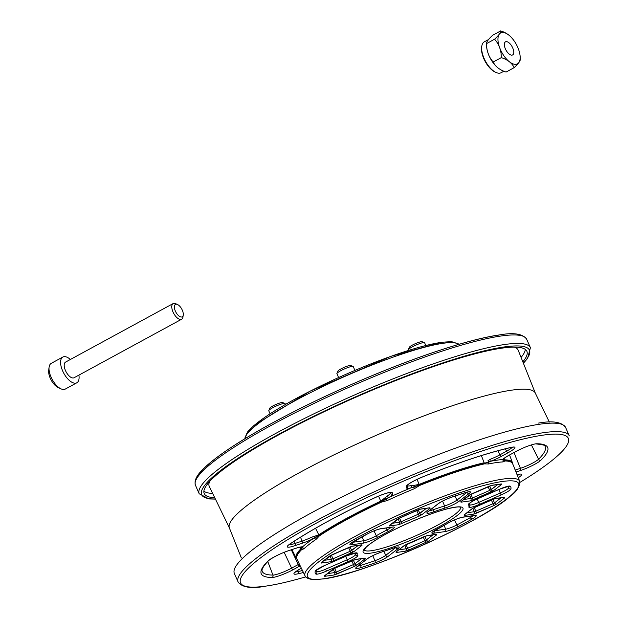 <?xml version="1.0" encoding="UTF-8"?>
<svg xmlns="http://www.w3.org/2000/svg" width="618" height="618" viewBox="0 0 618 618"><rect width="100%" height="100%" fill="white"/><g stroke="black" fill="none" stroke-linecap="round" stroke-linejoin="round"><path stroke-width="0.93" d="M303.855 548.823L301.584 549.68A117.953 18.069 156.2 0 0 296.895 559.035A117.953 18.069 156.2 0 1 301.584 549.68L303.855 548.823A1.877 1.692 47.5 0 0 302.519 547.726L301.252 549.186A1.877 1.73 -135.2 0 1 301.584 549.68A1.877 1.73 -135.2 0 0 301.252 549.186A118.069 18.084 156.2 0 0 296.957 559.166A118.069 18.084 156.2 0 1 301.252 549.186L302.519 547.726A1.877 1.7 -29 0 1 301.198 547.007A1.877 1.7 -29 0 0 302.519 547.726L302.542 546.845A1.877 1.792 96.3 0 1 301.592 547.015A1.877 1.792 96.3 0 0 302.542 546.845L302.519 547.726A1.877 1.692 47.5 0 1 303.855 548.823A117.914 18.061 -23.8 0 1 316.478 539.02A1.877 1.445 55.4 0 0 315.234 537.853L312.754 538.919A15.844 2.426 -23.8 0 1 301.993 543.33A1.877 0.966 71.6 0 0 302.086 541.105A13.975 2.14 156.2 0 0 311.572 537.22L318.78 534.871L315.543 528.259L318.78 534.871A118.177 18.1 -23.8 0 1 380.781 501.144L387.022 496.169A13.975 2.14 156.2 0 0 390.213 493.164L389.881 492.507L390.213 493.164A1.877 1.854 166.1 0 0 392.631 494.021L392.314 492.731A1.877 1.854 -13.9 0 1 390.375 492.476A1.877 1.854 -13.9 0 0 392.314 492.731A15.844 2.426 -23.8 0 0 374.794 497.76A15.844 2.426 -23.8 0 1 392.314 492.731L392.631 494.021A15.844 2.426 -23.8 0 1 389.023 497.428L386.489 499.081A1.877 0.873 -137.4 0 1 385.068 498.023L387.022 496.169A13.975 2.14 156.2 0 0 390.213 493.164A1.877 1.854 166.1 0 0 392.631 494.021A15.844 2.426 -23.8 0 1 389.023 497.428A1.877 1.306 -122.4 0 1 387.022 496.169A1.877 1.306 -122.4 0 0 389.023 497.428L381.02 501.654A118.069 18.084 156.2 0 0 319.081 535.35L315.234 537.853A1.877 0.819 -100 0 1 314.57 536.378L318.78 534.871A118.177 18.1 -23.8 0 1 380.781 501.144L385.068 498.023A1.877 0.873 -137.4 0 0 386.489 499.081L381.02 501.654L378.517 496.13L381.02 501.654A118.069 18.084 156.2 0 0 319.081 535.35L312.754 538.919A15.844 2.426 -23.8 0 1 301.993 543.33L295.033 545.655A15.844 2.426 -23.8 0 1 290.221 543.77A156.516 23.978 -23.8 0 1 374.794 497.76L374.794 497.76A156.516 23.978 -23.8 0 0 290.221 543.77A1.877 1.398 -123.7 0 0 290.514 543.631A1.877 1.398 -123.7 0 1 290.221 543.77A15.844 2.426 -23.8 0 0 295.033 545.655L301.993 543.33A1.877 0.966 71.6 0 0 302.086 541.105L300.495 537.22L302.086 541.105A13.975 2.14 156.2 0 0 311.572 537.22A1.877 0.394 64.3 0 0 312.754 538.919A1.877 0.394 64.3 0 1 311.572 537.22L314.57 536.378A1.877 0.819 -100 0 0 315.234 537.853A1.877 1.445 55.4 0 1 316.478 539.02L319.398 535.86L316.478 539.02A117.914 18.061 -23.8 0 0 303.855 548.823M504.976 460.966L503.091 461.924A1.877 1.73 87.7 0 1 503.199 460.194L502.681 459.553A15.844 2.426 -23.8 0 1 509.016 455.242L515.651 451.627A15.844 2.426 -23.8 0 1 536.826 443.763A156.516 23.978 -23.8 0 1 540.897 460.232A15.844 2.426 -23.8 0 1 520.333 470.576A1.877 0.966 -108.4 0 0 520.426 468.344A13.975 2.14 156.2 0 0 538.556 459.228A154.647 23.685 156.2 0 0 545.153 446.435A154.647 23.685 156.2 0 1 538.556 459.228L531.395 444.937L538.556 459.228A1.877 1.723 -134.6 0 0 540.897 460.232A15.844 2.426 -23.8 0 1 520.333 470.576A1.877 0.966 -108.4 0 0 520.426 468.344L513.983 452.569L520.426 468.344A13.975 2.14 156.2 0 0 538.556 459.228A1.877 1.723 -134.6 0 0 540.897 460.232A156.516 23.978 -23.8 0 0 536.826 443.763A1.877 1.754 90.3 0 1 536.069 443.94C542.967 444.628 545.995 445.462 545.153 446.435C545.995 445.462 542.967 444.628 536.069 443.94A1.877 1.754 90.3 0 0 536.826 443.763A15.844 2.426 -23.8 0 0 515.651 451.627L509.016 455.242A1.877 0.881 -118.5 0 0 509.162 455.188A1.877 0.881 -118.5 0 1 509.016 455.242A15.844 2.426 -23.8 0 0 502.681 459.553A1.877 1.761 -139.2 0 0 503.33 459.104A1.877 1.761 -139.2 0 1 502.681 459.553L503.199 460.194A1.877 1.692 168.2 0 0 503.562 458.865A1.877 1.692 168.2 0 1 503.199 460.194L504.844 460.387L503.199 460.194A1.877 1.73 87.7 0 0 503.091 461.924L504.976 460.966A1.877 1.761 91.1 0 1 504.844 460.387A118.069 18.084 156.2 0 1 512.785 463.979A118.069 18.084 156.2 0 0 504.844 460.387A1.877 1.761 91.1 0 0 504.721 459.838L504.149 458.355L504.721 459.838A118.177 18.1 -23.8 0 1 512.5 462.766L509.549 454.979L512.5 462.766A118.177 18.1 -23.8 0 0 504.721 459.838A1.877 1.761 91.1 0 1 504.844 460.387A1.877 1.761 91.1 0 0 504.976 460.966A117.953 18.069 156.2 0 1 512.731 463.84A117.953 18.069 156.2 0 0 504.976 460.966M488.544 463.971L484.466 463.863A117.953 18.069 156.2 0 0 419.607 485.478L414.392 488.683L413.859 487.146L410.985 487.849A15.844 2.426 -23.8 0 1 406.559 487.95A1.877 1.854 166.1 0 0 407.633 485.802A1.877 1.854 166.1 0 1 406.559 487.95L406.242 486.66A15.844 2.426 -23.8 0 1 422.596 476.911A156.516 23.978 -23.8 0 1 511.24 447.37A1.877 1.46 77.3 0 1 510.908 447.502L513.272 447.193L510.908 447.502C487.054 452.994 457.606 462.812 422.55 476.949L422.596 476.911A156.516 23.978 -23.8 0 1 511.24 447.37A15.844 2.426 -23.8 0 1 508.205 452.677A1.877 0.881 -118.5 0 1 506.575 451.202A13.975 2.14 156.2 0 0 512.276 447.247A13.975 2.14 156.2 0 1 506.575 451.202L505.439 448.799L506.575 451.202L499.931 454.809L498.008 450.731L499.931 454.809L506.575 451.202A1.877 0.881 -118.5 0 0 508.205 452.677L501.561 456.293A1.877 0.881 -118.5 0 1 499.931 454.809A13.975 2.14 156.2 0 1 490.561 459.151A13.975 2.14 156.2 0 0 499.931 454.809A1.877 0.881 -118.5 0 0 501.561 456.293A15.844 2.426 -23.8 0 1 490.931 461.206L488.544 462.256A1.877 0.904 -127.5 0 0 487.957 460.75L490.561 459.151A1.877 0.487 -111.4 0 1 490.931 461.206L484.303 463.284A118.069 18.084 156.2 0 0 419.383 484.921L410.985 487.849A15.844 2.426 -23.8 0 1 406.559 487.95L406.242 486.66A15.844 2.426 -23.8 0 1 422.596 476.911L422.55 476.949C413.96 480.704 408.853 483.508 407.239 485.369C408.853 483.508 413.96 480.704 422.55 476.949C457.606 462.812 487.054 452.994 510.908 447.502A1.877 1.46 77.3 0 0 511.24 447.37A15.844 2.426 -23.8 0 1 508.205 452.677L501.561 456.293A15.844 2.426 -23.8 0 1 490.931 461.206A1.877 0.487 -111.4 0 0 490.561 459.151L487.957 460.75A1.877 0.904 -127.5 0 1 488.544 462.256L484.303 463.284A1.877 1.445 -103 0 0 484.164 462.735L481.36 455.613L484.164 462.735A118.177 18.1 -23.8 0 0 419.182 484.396L419.383 484.921L413.859 487.146A1.877 0.95 91 0 0 414.068 485.377L419.182 484.396L417.034 479.39L419.607 485.478L414.392 488.683L413.859 487.146A1.877 0.95 91 0 0 414.068 485.377L419.182 484.396A118.177 18.1 -23.8 0 1 484.164 462.735A1.877 1.445 -103 0 1 484.303 463.284A118.069 18.084 156.2 0 0 419.383 484.921L419.607 485.478A117.953 18.069 156.2 0 1 484.466 463.863A1.877 1.445 77 0 1 484.303 463.284A1.877 1.445 77 0 0 484.466 463.863L488.544 463.971A1.877 1.506 78.2 0 1 488.544 462.256A1.877 1.506 78.2 0 0 488.544 463.971A117.914 18.061 -23.8 0 1 496.54 462.55A117.914 18.061 -23.8 0 1 503.091 461.924A117.914 18.061 -23.8 0 0 496.54 462.55A117.914 18.061 -23.8 0 0 488.544 463.971M387.223 500.534L381.283 502.195A117.953 18.069 156.2 0 0 319.398 535.86A1.877 1.383 56.5 0 0 319.081 535.35A1.877 1.383 -123.5 0 1 318.78 534.871A1.877 1.383 -123.5 0 0 319.081 535.35A1.877 1.383 56.5 0 1 319.398 535.86A117.953 18.069 156.2 0 1 381.283 502.195L381.02 501.654L381.283 502.195L387.223 500.534L386.489 499.081L387.223 500.534A117.914 18.061 -23.8 0 1 414.392 488.683A117.914 18.061 -23.8 0 0 387.223 500.534M300.927 548.722L301.097 546.837L300.927 548.722L300.139 547.146L300.927 548.722A1.877 1.73 44.8 0 0 301.252 549.186A1.877 1.73 44.8 0 1 300.927 548.722A118.177 18.1 -23.8 0 0 296.246 558.147A118.177 18.1 -23.8 0 1 300.927 548.722M511.92 390.128A167.169 25.608 156.2 0 0 335.157 454.276A167.169 25.608 156.2 0 0 229.378 527.926L241.36 557.923L229.378 527.926A167.169 25.608 156.2 0 1 335.157 454.276A167.169 25.608 156.2 0 1 511.92 390.128A167.169 25.608 156.2 0 1 535.281 393.009A167.169 25.608 156.2 0 0 511.92 390.128M417.675 510.051L420.232 509.201A1.877 1.63 82 0 0 420.719 509.039A1.877 1.63 82 0 1 420.232 509.201L429.487 507.896A1.877 1.63 -98 0 0 429.974 507.733L430.113 508.297L422.079 514.539L419.174 516.123L398.826 524.682L389.572 525.98A1.877 1.63 -98 0 0 390.421 524.744A1.877 1.63 -98 0 1 389.572 525.98L389.433 525.416A1.877 1.576 52.2 0 0 389.834 525.207L389.834 525.207A1.877 1.576 52.2 0 1 389.433 525.416L397.467 519.182A1.877 1.576 52.2 0 0 397.868 518.965L417.675 510.051L400.379 517.621L417.675 510.051L420.719 509.039L429.974 507.733L430.113 508.297L422.079 514.539L419.174 516.123L398.826 524.682L389.572 525.98L389.433 525.416L397.467 519.182A1.877 1.576 52.2 0 0 397.868 518.965L389.773 525.254L400.379 517.621L397.467 519.182L400.371 517.598L420.232 509.201L429.487 507.896A1.877 1.63 -98 0 0 429.974 507.733L420.719 509.039L417.675 510.051M428.591 508.019A1.877 1.576 52.2 0 0 430.113 508.297A1.877 1.576 52.2 0 1 428.591 508.019M418.378 514.199L419.174 516.123L418.378 514.199L419.831 513.411A1.877 1.576 52.2 0 0 422.079 514.539A1.877 1.576 52.2 0 1 419.831 513.411L418.185 509.858L419.831 513.411L426.374 508.336L418.378 514.199L416.671 510.514L418.378 514.199L401.082 521.746L401.87 523.662L399.529 518.015L401.082 521.746L418.378 514.199M399.56 522.249A1.877 1.63 82 0 1 398.826 524.682A1.877 1.63 82 0 0 399.56 522.249L401.082 521.746L399.56 522.249L398.116 518.788L399.56 522.249L392.322 523.268L399.56 522.249M349.549 547.139L352.592 546.103L361.847 544.798L361.993 545.362L353.952 551.604L333.751 560.727L331.402 555.072L332.955 558.803L350.251 551.264L351.047 553.18L333.751 560.727L332.955 558.803L350.251 551.264L351.047 553.18L353.952 551.604A1.877 1.576 52.2 0 1 351.704 550.476A1.877 1.576 52.2 0 0 353.952 551.604L361.993 545.362A1.877 1.576 52.2 0 1 360.464 545.084A1.877 1.576 52.2 0 0 361.993 545.362L361.847 544.798A1.877 1.63 -98 0 1 361.36 544.96L361.36 544.96A1.877 1.63 -98 0 0 361.847 544.798L352.592 546.103A1.877 1.63 -98 0 1 352.106 546.266L352.106 546.266A1.877 1.63 -98 0 0 352.592 546.103L332.245 554.663L321.708 562.264A1.877 1.576 52.2 0 1 321.306 562.48A1.877 1.576 52.2 0 0 321.708 562.264L329.742 556.03L349.549 547.139L332.245 554.663L349.549 547.139M329.34 556.239A1.877 1.576 52.2 0 0 329.742 556.03A1.877 1.576 52.2 0 1 329.34 556.239L332.245 554.663L329.34 556.239L321.306 562.48L329.34 556.239M321.445 563.044A1.877 1.63 -98 0 0 322.295 561.808A1.877 1.63 -98 0 1 321.445 563.044L321.306 562.48L321.445 563.044L330.7 561.739A1.877 1.63 -98 0 0 331.433 559.313L332.955 558.803L331.433 559.313L329.997 555.852L331.433 559.313A1.877 1.63 -98 0 1 330.7 561.739L321.445 563.044M324.72 576.316A1.877 1.63 -98 0 0 325.57 575.08A1.877 1.63 -98 0 1 324.72 576.316L324.581 575.744A1.877 1.576 52.2 0 0 324.983 575.536L324.983 575.536A1.877 1.576 52.2 0 1 324.581 575.744L332.623 569.51L335.528 567.927L355.868 559.367L365.13 558.062L365.269 558.626L357.227 564.867A1.877 1.576 -127.8 0 1 354.987 563.74L353.341 560.194L354.987 563.74L361.522 558.664L354.987 563.74A1.877 1.576 -127.8 0 0 357.227 564.867L354.323 566.451L353.535 564.528L354.987 563.74L353.535 564.528L351.82 560.843L354.323 566.451L337.026 573.991L336.238 572.075L353.535 564.528L336.238 572.075L334.686 568.344L337.026 573.991L333.983 575.01A1.877 1.63 -98 0 0 334.709 572.585L333.272 569.116L334.709 572.585L336.238 572.075L334.709 572.585A1.877 1.63 -98 0 1 333.983 575.01L324.72 576.316L324.581 575.744L332.623 569.51L335.528 567.927L355.868 559.367L365.13 558.062L365.269 558.626L357.227 564.867L354.323 566.451L333.983 575.01L324.72 576.316M333.025 569.294L333.025 569.294A1.877 1.576 -127.8 0 1 332.623 569.51A1.877 1.576 -127.8 0 0 333.025 569.294L324.929 575.582L335.528 567.95L333.025 569.294M355.381 559.529L355.381 559.529A1.877 1.63 -98 0 0 355.868 559.367A1.877 1.63 -98 0 1 355.381 559.529L335.528 567.95L355.381 559.529L364.643 558.224A1.877 1.63 -98 0 0 365.13 558.062A1.877 1.63 -98 0 1 364.643 558.224L355.381 559.529M363.747 558.355A1.877 1.576 52.2 0 0 365.269 558.626A1.877 1.576 52.2 0 1 363.747 558.355M396.98 551.279A1.877 1.63 82 0 1 396.13 552.515L395.991 551.951L404.025 545.709L406.93 544.134L424.234 536.586L427.277 535.574L436.532 534.269A1.877 1.63 82 0 1 436.045 534.431L426.791 535.736A1.877 1.63 -98 0 0 427.277 535.574L436.532 534.269A1.877 1.63 82 0 1 436.045 534.431L426.791 535.736A1.877 1.63 -98 0 0 427.277 535.574L404.025 545.709A1.877 1.576 -127.8 0 0 404.427 545.501L404.427 545.501A1.877 1.576 -127.8 0 1 404.025 545.709L395.991 551.951A1.877 1.576 -127.8 0 0 396.393 551.735L396.393 551.735A1.877 1.576 -127.8 0 1 395.991 551.951L396.13 552.515A1.877 1.63 82 0 0 396.98 551.279M405.385 551.21A1.877 1.63 -98 0 0 406.119 548.784L407.641 548.282L406.088 544.543L407.641 548.282L424.937 540.735L423.23 537.05L424.937 540.735L426.389 539.947L424.744 536.393L426.389 539.947L432.932 534.871L426.389 539.947A1.877 1.576 -127.8 0 0 428.637 541.074A1.877 1.576 -127.8 0 1 426.389 539.947L424.937 540.735L425.732 542.65L424.937 540.735L407.641 548.282L408.428 550.198L407.641 548.282L406.119 548.784L404.674 545.323L406.119 548.784A1.877 1.63 -98 0 1 405.385 551.21L396.13 552.515L405.385 551.21L408.428 550.198L405.385 551.21M436.671 534.833A1.877 1.576 -127.8 0 1 435.149 534.555A1.877 1.576 -127.8 0 0 436.671 534.833L428.637 541.074L408.428 550.198L428.637 541.074L436.671 534.833L436.532 534.269L436.671 534.833M496.764 504.01A1.877 1.576 -127.8 0 1 494.516 502.882L492.87 499.336L494.516 502.882L501.059 497.807L494.516 502.882A1.877 1.576 -127.8 0 0 496.764 504.01L493.859 505.594L493.064 503.67L494.516 502.882L493.064 503.67L491.356 499.985L493.859 505.594L473.512 514.153L464.257 515.458L464.118 514.887L472.152 508.653L475.057 507.069L495.404 498.51A1.877 1.63 82 0 1 494.918 498.672L494.918 498.672A1.877 1.63 82 0 0 495.404 498.51L504.659 497.204A1.877 1.63 82 0 1 504.172 497.366L494.918 498.672L492.361 499.545L495.404 498.51L504.659 497.204A1.877 1.63 82 0 1 504.172 497.366L494.918 498.672L475.057 507.092L492.353 499.522L472.152 508.653A1.877 1.576 -127.8 0 0 472.554 508.436L472.554 508.436A1.877 1.576 -127.8 0 1 472.152 508.653L464.118 514.887A1.877 1.576 -127.8 0 0 464.52 514.678L464.52 514.678A1.877 1.576 -127.8 0 1 464.118 514.887L464.257 515.458A1.877 1.63 82 0 0 465.107 514.222A1.877 1.63 82 0 1 464.257 515.458L473.512 514.153A1.877 1.63 82 0 0 474.245 511.727A1.877 1.63 82 0 1 473.512 514.153L476.555 513.133L475.767 511.217L476.555 513.133L493.859 505.594L496.764 504.01L504.798 497.768A1.877 1.576 -127.8 0 1 503.276 497.49A1.877 1.576 -127.8 0 0 504.798 497.768L496.764 504.01M503.361 459.081A1.877 1.761 -139.2 0 1 503.33 459.104A1.877 1.761 -139.2 0 0 503.361 459.081C504.35 458.502 501.329 459.869 509.162 455.188C501.329 459.869 504.35 458.502 503.361 459.081M411.472 485.501A1.877 1.375 75.8 0 1 410.985 487.849A1.877 1.375 75.8 0 0 411.472 485.501L414.068 485.377L411.472 485.501A13.975 2.14 156.2 0 1 407.602 485.678A13.975 2.14 156.2 0 0 411.472 485.501M491.24 489.61A1.877 1.576 52.2 0 0 493.481 490.746L470.236 500.881L460.974 502.187L460.835 501.623L468.877 495.381A1.877 1.576 52.2 0 0 469.278 495.172L491.634 485.408A1.877 1.63 82 0 0 492.121 485.246A1.877 1.63 82 0 1 491.634 485.408L500.92 484.095L491.634 485.408L471.781 493.828L489.077 486.258L468.877 495.381A1.877 1.576 52.2 0 0 469.278 495.172L461.237 501.407A1.877 1.576 -127.8 0 1 460.835 501.623L468.877 495.381L471.781 493.805L461.237 501.407A1.877 1.576 -127.8 0 1 460.835 501.623L460.974 502.187A1.877 1.63 82 0 0 461.824 500.951A1.877 1.63 82 0 1 460.974 502.187L470.236 500.881A1.877 1.63 82 0 0 470.962 498.456A1.877 1.63 82 0 1 470.236 500.881L473.28 499.869L472.484 497.946L473.28 499.869L490.576 492.322L489.788 490.406L490.576 492.322L493.481 490.746A1.877 1.576 52.2 0 1 491.24 489.61L489.587 486.065L491.24 489.61L497.776 484.535L489.788 490.406L488.073 486.721L489.788 490.406L491.24 489.61M501.522 484.504A1.877 1.576 -127.8 0 1 499.993 484.226A1.877 1.576 -127.8 0 0 501.522 484.504L493.481 490.746L501.522 484.504L501.383 483.94A1.877 1.63 82 0 1 500.897 484.103A1.877 1.63 82 0 0 501.383 483.94L501.522 484.504M503.477 458.564L504.721 459.838L503.477 458.564M229.494 528.181A167.169 25.608 -23.8 0 1 372.051 437.165A167.169 25.608 -23.8 0 1 535.389 393.264M229.432 528.058L209.301 486.451A168.807 25.856 -23.8 0 1 209.618 481.522M514.338 347.123A168.807 25.856 -23.8 0 1 518.193 350.213L535.335 393.133M212.692 493.465A176.308 27.007 -23.8 0 1 203.901 491.202M525.339 349.433A176.308 27.007 -23.8 0 1 521.082 357.451M214.747 497.714A176.308 27.007 -23.8 0 1 204.241 493.589A176.308 27.007 -23.8 0 1 354.655 397.729A176.308 27.007 -23.8 0 1 526.868 351.294A176.308 27.007 -23.8 0 1 522.836 361.831M354.917 370.406L353.218 366.544A8.907 1.367 156.2 0 0 353.032 366.397A8.907 1.367 156.2 0 0 349.108 367.115A8.907 1.367 156.2 0 0 346.08 368.228A8.907 1.367 156.2 0 0 336.926 373.504A8.907 1.367 156.2 0 0 336.91 373.736L338.587 377.544M353.032 366.397L350.645 365.501A7.061 1.081 156.2 0 0 345.13 366.961A7.061 1.081 156.2 0 0 337.899 371.078A7.061 1.081 156.2 0 0 337.876 371.132L336.926 373.504M424.636 342.835A8.907 1.367 156.2 0 0 424.62 342.751A8.907 1.367 156.2 0 0 424.435 342.604A8.907 1.367 156.2 0 0 423.994 342.542A8.907 1.367 156.2 0 0 415.203 345.416A8.907 1.367 156.2 0 0 408.328 349.703A8.907 1.367 156.2 0 0 408.32 349.942L408.521 350.414M424.435 342.604L422.048 341.708A7.061 1.081 156.2 0 0 421.7 341.661A7.061 1.081 156.2 0 0 413.218 344.666A7.061 1.081 156.2 0 0 409.278 347.339L408.328 349.703M285.446 404.411L285.091 403.608A8.907 1.367 156.2 0 0 284.906 403.461A8.907 1.367 156.2 0 0 272.808 407.687A8.907 1.367 156.2 0 0 270.421 409.101A8.907 1.367 156.2 0 0 268.799 410.561A8.907 1.367 156.2 0 0 268.784 410.8L270.081 413.743M284.906 403.461L282.519 402.565A7.061 1.081 156.2 0 0 277.567 403.793A7.061 1.081 156.2 0 0 271.039 407.038A7.061 1.081 156.2 0 0 269.749 408.197L268.799 410.561M504.906 42.364A7.455 3.515 61.5 0 0 506.374 50.769A7.455 3.515 61.5 0 0 512.616 54.94A7.455 3.515 61.5 0 0 513.203 54.423A7.455 3.515 61.5 0 0 511.727 46.01A7.455 3.515 61.5 0 0 505.493 41.839A7.455 3.515 61.5 0 0 504.906 42.364M487.919 40.348A25.346 4.851 145.5 0 1 492.608 35.288L500.68 30.9A25.346 4.851 145.5 0 1 499.274 34.168A25.346 4.851 145.5 0 1 494.578 39.228L486.513 43.615A25.346 4.851 145.5 0 1 486.497 43.353A25.346 4.851 145.5 0 1 487.919 40.348M494.578 39.228A25.346 21.329 95.2 0 1 499.591 47.524A17.582 8.281 -118.5 0 1 499.274 34.168A17.582 8.281 -118.5 0 1 508.738 35.033A17.582 8.281 -118.5 0 1 509.286 35.481A30.846 30.846 0 0 0 509.255 35.458A25.346 16.477 178.6 0 0 509.255 35.458A25.346 16.477 178.6 0 0 508.738 35.033A25.346 16.477 178.6 0 0 500.68 30.9M501.314 57.613A25.346 16.477 -1.4 0 1 509.371 61.746A17.582 8.281 -118.5 0 1 499.591 47.524A25.346 21.329 95.2 0 1 501.314 57.613L493.249 62.001A25.346 21.329 95.2 0 1 488.235 53.704A25.346 21.329 95.2 0 1 486.513 43.615M486.497 43.353A30.846 30.846 0 0 0 486.737 47.756A17.582 8.281 61.5 0 0 488.235 53.704A17.582 8.281 61.5 0 0 497.467 67.478A17.582 8.281 61.5 0 0 497.482 67.486M503.84 71.248L501.152 72.708A17.582 8.281 -118.5 0 1 499.761 73.156A17.582 8.281 -118.5 0 1 495.968 72.437A17.582 8.281 -118.5 0 1 481.762 46.311A17.582 8.281 -118.5 0 1 482.967 43.044A17.582 8.281 -118.5 0 1 484.342 41.815L488.552 39.521M514.137 67.671A25.346 4.851 -34.5 0 0 518.834 62.611A17.582 8.281 -118.5 0 1 509.371 61.746A25.346 16.477 -1.4 0 1 514.137 67.671L506.072 72.059A25.346 16.477 -1.4 0 1 498.015 67.926A25.346 16.477 -1.4 0 1 497.498 67.501A25.346 16.477 -1.4 0 1 493.249 62.001M509.286 35.481A17.582 8.281 -118.5 0 1 518.517 49.255A17.582 8.281 -118.5 0 1 520.016 55.203A17.582 8.281 -118.5 0 1 518.834 62.611A25.346 4.851 -34.5 0 0 520.256 59.606A30.846 30.846 0 0 0 520.016 55.203M495.968 72.437L495.072 72.02A16.647 7.841 -118.5 0 1 481.615 47.292L481.762 46.311M183.245 315.018L182.967 316.941A8.907 4.195 -118.5 0 1 182.356 318.602A8.907 4.195 -118.5 0 1 181.653 319.22A8.907 4.195 -118.5 0 1 180.95 319.452A8.907 4.195 -118.5 0 1 173.357 312.716A8.907 4.195 -118.5 0 1 173.14 303.569A8.907 4.195 -118.5 0 1 175.767 303.708L177.536 304.527A7.061 3.329 -118.5 0 1 183.245 315.018A7.061 3.329 -118.5 0 1 181.646 317.003A7.061 3.329 -118.5 0 1 175.365 311.109A7.061 3.329 -118.5 0 1 177.536 304.527M181.653 319.22L74.083 377.745A8.907 4.195 -118.5 0 1 66.141 371.928A8.907 4.195 -118.5 0 1 65.57 362.094L173.14 303.569M78.895 375.126A14.654 6.898 -118.5 0 1 76.833 382.789A14.654 6.898 -118.5 0 1 64.566 374.601A14.654 6.898 -118.5 0 1 61.676 358.069A14.654 6.898 -118.5 0 1 62.827 357.049A14.654 6.898 -118.5 0 1 70.382 359.475M60.973 388.838L58.169 387.548A11.719 5.523 -118.5 0 1 48.698 370.136L49.131 367.077A14.654 6.898 61.5 0 0 60.973 388.838A14.654 6.898 61.5 0 0 65.292 389.07L76.833 382.789M62.827 357.049L51.286 363.322A14.654 6.898 61.5 0 0 50.143 364.342A14.654 6.898 61.5 0 0 49.131 367.077M478.734 502.419L477.22 498.965L478.734 502.419L500.317 493.002L498.796 489.549L501.113 494.925L479.529 504.334A11.186 1.715 -23.8 0 1 468.877 506.907A61.02 9.347 -23.8 0 0 468.374 504.875A1.877 1.846 -52.6 0 0 469.471 503.353A1.877 1.846 -52.6 0 1 468.374 504.875A11.186 1.715 -23.8 0 1 478.1 498.548L499.676 489.139A11.186 1.715 -23.8 0 1 510.275 486.227A106.281 16.277 -23.8 0 1 510.947 488.915A11.186 1.715 -23.8 0 1 501.113 494.925L479.529 504.334A11.186 1.715 -23.8 0 1 468.877 506.907A1.877 1.839 -161.7 0 0 469.904 505.794A1.877 1.839 -161.7 0 1 468.877 506.907A61.02 9.347 -23.8 0 0 468.374 504.875A11.186 1.715 -23.8 0 1 478.1 498.548L499.684 489.162A11.186 1.715 -23.8 0 1 510.275 486.227A1.877 1.854 135.7 0 1 508.73 486.227A1.877 1.854 135.7 0 0 510.275 486.227A106.281 16.277 -23.8 0 1 510.947 488.915A11.186 1.715 -23.8 0 1 501.113 494.925L500.317 493.002A9.316 1.429 -23.8 0 0 508.506 488.004L507.71 486.374L508.506 488.004A1.877 1.839 12.2 0 0 510.947 488.915A1.877 1.839 12.2 0 1 508.506 488.004A9.316 1.429 -23.8 0 1 500.317 493.002L478.734 502.419A9.316 1.429 -23.8 0 1 470.105 504.945A9.316 1.429 -23.8 0 0 478.734 502.419L479.529 504.334L478.734 502.419M503.214 479.043A117.289 17.968 156.2 0 0 378.641 524.327A117.289 17.968 156.2 0 0 305.06 575.906L296.895 559.035L305.06 575.906C304.751 575.126 304.96 578.757 313.171 579.568L323.137 578.942C364.906 574.346 483.523 521.206 510.568 495.945C516.246 491.943 519.359 487.293 519.9 481.97L519.684 481.244A117.289 17.968 156.2 0 0 503.214 479.043A117.289 17.968 156.2 0 0 378.641 524.327A117.289 17.968 156.2 0 0 305.06 575.906C304.751 575.126 304.96 578.757 313.171 579.568L323.137 578.942C364.906 574.346 483.523 521.206 510.568 495.945C516.246 491.943 519.359 487.293 519.9 481.97L519.684 481.244A117.289 17.968 156.2 0 0 503.214 479.043M295.52 548.359A1.877 0.966 71.6 0 1 295.365 548.436C303.693 546.026 300.163 547.386 301.592 547.015C300.163 547.386 303.693 546.026 295.365 548.436L288.413 550.762A1.877 0.966 71.6 0 0 288.567 550.677A1.877 0.966 71.6 0 1 288.413 550.762C280.008 553.682 273.395 556.98 268.567 560.657C273.395 556.98 280.008 553.682 288.413 550.762L295.365 548.436A1.877 0.966 71.6 0 0 295.52 548.359A15.844 2.426 -23.8 0 1 302.542 546.845A119.792 18.347 -23.8 0 1 312.754 538.919A119.792 18.347 -23.8 0 0 302.542 546.845A15.844 2.426 -23.8 0 0 295.52 548.359L288.567 550.677A15.844 2.426 -23.8 0 0 268.003 561.013A1.877 1.723 45.4 0 0 268.567 560.657A1.877 1.723 45.4 0 1 268.003 561.013A15.844 2.426 -23.8 0 1 288.567 550.677L295.52 548.359M433.311 509.711L432.639 508.127L433.311 509.711A9.316 1.429 -23.8 0 1 429.116 510.862A9.316 1.429 -23.8 0 0 433.311 509.711A1.877 0.788 70.3 0 1 433.411 511.905A61.02 9.347 -23.8 0 1 444.35 508.259A11.186 1.715 -23.8 0 0 459.174 501.221A1.877 1.576 -127.8 0 1 456.934 500.093L455.002 496.045L456.934 500.093A9.316 1.429 -23.8 0 1 444.589 505.949A62.897 9.633 156.2 0 0 433.311 509.711A1.877 0.788 70.3 0 1 433.411 511.905A11.186 1.715 -23.8 0 1 428.05 511.588L438.085 503.809A11.186 1.715 -23.8 0 1 451.155 497.343A106.281 16.277 -23.8 0 1 465.624 492.523A11.186 1.715 -23.8 0 1 469.209 493.434L459.174 501.221A11.186 1.715 -23.8 0 1 444.35 508.259A1.877 1.136 73 0 0 444.589 505.949L442.573 501.105L444.589 505.949A62.897 9.633 156.2 0 0 433.311 509.711M467.177 492.129A9.316 1.429 -23.8 0 1 466.961 492.307L456.934 500.093A9.316 1.429 -23.8 0 1 444.589 505.949A1.877 1.136 73 0 1 444.35 508.259A61.02 9.347 -23.8 0 0 433.411 511.905A11.186 1.715 -23.8 0 1 428.05 511.588L438.085 503.809A11.186 1.715 -23.8 0 1 451.155 497.343A1.877 0.834 70.6 0 1 451.032 497.42C445.578 499.452 441.399 501.507 438.486 503.593A1.877 1.576 -127.8 0 1 438.085 503.809A1.877 1.576 -127.8 0 0 438.486 503.593L428.452 511.38A1.877 1.576 -127.8 0 1 428.05 511.588A1.877 1.576 -127.8 0 0 428.452 511.38L438.486 503.593C441.399 501.507 445.578 499.452 451.032 497.42L465.439 492.616A1.877 1.097 72.6 0 0 465.624 492.523A11.186 1.715 -23.8 0 1 469.209 493.434A1.877 1.576 -127.8 0 1 466.961 492.307A9.316 1.429 -23.8 0 0 467.177 492.129M352.183 542.365L352.183 542.357A9.316 1.429 -23.8 0 1 352.167 542.372L363.739 540.735L362.125 536.748L363.739 540.735A9.316 1.429 -23.8 0 0 376.292 535.736L374.029 530.87L376.292 535.736A9.316 1.429 -23.8 0 1 363.739 540.735A1.877 1.63 -98 0 1 363.005 543.168L351.457 544.79A11.186 1.715 -23.8 0 1 353.929 541.244A106.281 16.277 -23.8 0 1 367.733 533.728A11.186 1.715 -23.8 0 1 381.151 528.637L392.7 527.007A11.186 1.715 -23.8 0 1 388.529 531.48A1.877 0.695 -117.4 0 1 387.053 529.881L386.196 528.019L387.053 529.881A62.897 9.633 156.2 0 0 376.292 535.736A1.877 1.058 -119.9 0 0 378.085 537.158A61.02 9.347 -23.8 0 1 388.529 531.48A1.877 0.695 -117.4 0 1 387.053 529.881A62.897 9.633 156.2 0 0 376.292 535.736A1.877 1.058 -119.9 0 0 378.085 537.158A11.186 1.715 -23.8 0 1 363.005 543.168L351.457 544.79A1.877 1.63 -98 0 0 352.183 542.365L352.183 542.357A9.316 1.429 -23.8 0 1 352.167 542.372L363.739 540.735A1.877 1.63 -98 0 1 363.005 543.168A11.186 1.715 -23.8 0 0 378.085 537.158A61.02 9.347 -23.8 0 1 388.529 531.48A11.186 1.715 -23.8 0 0 392.7 527.007A1.877 1.63 -98 0 1 392.214 527.169A1.877 1.63 -98 0 0 392.7 527.007L381.151 528.637A1.877 1.63 -98 0 1 380.665 528.799A1.877 1.63 -98 0 0 381.151 528.637A11.186 1.715 -23.8 0 0 367.733 533.728A1.877 0.742 -117.6 0 0 367.857 533.697A1.877 0.742 -117.6 0 1 367.733 533.728A106.281 16.277 -23.8 0 0 353.929 541.244A1.877 1.02 -119.5 0 0 354.106 541.175A1.877 1.02 -119.5 0 1 353.929 541.244A11.186 1.715 -23.8 0 0 351.457 544.79A1.877 1.63 -98 0 0 352.183 542.365M391.186 527.316A9.316 1.429 -23.8 0 1 387.053 529.881A9.316 1.429 -23.8 0 0 391.186 527.316M354.655 553.141A62.897 9.633 156.2 0 0 354.802 553.921L355.844 555.173A1.877 1.846 127.4 0 0 357.729 555.381A61.02 9.347 -23.8 0 1 357.227 553.349A1.877 1.839 -161.7 0 1 355.265 553.04A1.877 1.839 -161.7 0 0 357.227 553.349A11.186 1.715 -23.8 0 0 346.574 555.914L346.574 555.914A11.186 1.715 -23.8 0 1 357.227 553.349A61.02 9.347 -23.8 0 0 357.729 555.381A11.186 1.715 -23.8 0 1 348.004 561.7L326.428 571.109A11.186 1.715 -23.8 0 1 315.829 574.022A106.281 16.277 -23.8 0 1 315.157 571.333A11.186 1.715 -23.8 0 1 324.991 565.331L346.574 555.914L324.998 565.354L346.574 555.914L355.759 553.01L346.574 555.937L324.991 565.331A11.186 1.715 -23.8 0 0 315.157 571.333A1.877 1.839 -167.8 0 0 316.153 570.337A1.877 1.839 -167.8 0 1 315.157 571.333A106.281 16.277 -23.8 0 0 315.829 574.022A1.877 1.854 135.7 0 0 316.81 571.611L316.254 570.229L316.81 571.611A104.403 15.991 -23.8 0 1 316.254 570.769A104.403 15.991 -23.8 0 0 316.81 571.611A1.877 1.854 135.7 0 1 315.829 574.022A11.186 1.715 -23.8 0 0 326.428 571.109L325.632 569.193A9.316 1.429 -23.8 0 1 316.81 571.611A9.316 1.429 -23.8 0 0 325.632 569.193L347.216 559.777L345.694 556.324L347.216 559.777A9.316 1.429 -23.8 0 0 355.404 554.779A9.316 1.429 -23.8 0 1 347.216 559.777L348.004 561.7L326.428 571.109L325.632 569.193L347.216 559.777L348.004 561.7A11.186 1.715 -23.8 0 0 357.729 555.381A1.877 1.846 127.4 0 1 355.844 555.173L354.802 553.921A62.897 9.633 156.2 0 1 354.655 553.141M396.022 547.355A9.316 1.429 -23.8 0 1 395.806 547.533L385.779 555.319L383.886 551.364L385.779 555.319A9.316 1.429 -23.8 0 1 374.894 560.696L372.762 555.652L374.894 560.696A104.403 15.991 -23.8 0 1 360.68 565.431L360.224 564.334L360.68 565.431A9.316 1.429 -23.8 0 1 357.961 566.088A9.316 1.429 -23.8 0 0 360.68 565.431A1.877 1.097 72.6 0 1 360.479 567.726A11.186 1.715 -23.8 0 1 356.895 566.814L366.93 559.035A11.186 1.715 -23.8 0 1 381.754 551.998A1.877 1.136 73 0 1 381.553 552.09C375.659 554.083 370.916 556.324 367.331 558.819A1.877 1.576 -127.8 0 1 366.93 559.035A11.186 1.715 -23.8 0 1 381.754 551.998A1.877 1.136 73 0 1 381.553 552.09L392.577 548.421A1.877 0.788 70.3 0 0 392.693 548.351A61.02 9.347 -23.8 0 1 381.754 551.998A61.02 9.347 -23.8 0 0 392.693 548.351A11.186 1.715 -23.8 0 1 398.054 548.66L388.019 556.447A11.186 1.715 -23.8 0 1 374.948 562.905A106.281 16.277 -23.8 0 1 360.479 567.726A11.186 1.715 -23.8 0 1 356.895 566.814L366.93 559.035A1.877 1.576 -127.8 0 0 367.331 558.819L357.297 566.606A1.877 1.576 -127.8 0 1 356.895 566.814A1.877 1.576 -127.8 0 0 357.297 566.606L367.331 558.819C370.916 556.324 375.659 554.083 381.553 552.09L392.577 548.421A1.877 0.788 70.3 0 0 392.693 548.351A11.186 1.715 -23.8 0 1 398.054 548.66A1.877 1.576 -127.8 0 1 395.806 547.533A9.316 1.429 -23.8 0 0 396.022 547.355M327.47 573.604L334.709 572.585L327.47 573.604M434.137 530.816L445.686 529.186L444.118 525.315L445.686 529.186A1.877 1.63 82 0 1 444.952 531.611L433.403 533.241A11.186 1.715 -23.8 0 1 437.575 528.776A1.877 0.695 62.6 0 0 437.691 528.745L432.77 531.897L448.204 523.021C453.875 519.977 458.672 518.054 462.612 517.251A1.877 1.63 82 0 0 463.098 517.088L474.647 515.458A11.186 1.715 -23.8 0 1 472.175 519.012A106.281 16.277 -23.8 0 1 458.371 526.521A11.186 1.715 -23.8 0 1 444.952 531.611L433.403 533.241A11.186 1.715 -23.8 0 1 437.575 528.776A1.877 0.695 62.6 0 0 437.691 528.745L448.204 523.021C453.875 519.977 458.672 518.054 462.612 517.251A1.877 1.63 82 0 0 463.098 517.088L474.647 515.458A1.877 1.63 82 0 1 474.16 515.621L462.612 517.251L474.16 515.621A1.877 1.63 82 0 0 474.647 515.458A11.186 1.715 -23.8 0 1 472.175 519.012A106.281 16.277 -23.8 0 1 458.371 526.521A11.186 1.715 -23.8 0 1 444.952 531.611A1.877 1.63 82 0 0 445.686 529.186A9.316 1.429 -23.8 0 0 456.849 524.945L454.547 519.908L456.849 524.945A1.877 0.742 62.4 0 0 458.371 526.521A1.877 0.742 62.4 0 1 456.849 524.945A9.316 1.429 -23.8 0 1 445.686 529.186L434.137 530.816A9.316 1.429 -23.8 0 1 434.114 530.816A9.316 1.429 -23.8 0 0 434.137 530.816A1.877 1.63 82 0 1 433.403 533.241A1.877 1.63 82 0 0 434.137 530.816L434.13 530.808M470.414 517.567L469.796 516.239L470.414 517.567A104.403 15.991 -23.8 0 1 456.849 524.945A104.403 15.991 -23.8 0 0 470.414 517.567A1.877 1.02 60.5 0 0 472.175 519.012A1.877 1.02 60.5 0 1 470.414 517.567A9.316 1.429 -23.8 0 0 473.133 515.767A9.316 1.429 -23.8 0 1 470.414 517.567M508.429 486.25A104.403 15.991 -23.8 0 1 508.506 488.004A104.403 15.991 -23.8 0 0 508.429 486.25M469.896 503.152A62.897 9.633 156.2 0 0 469.842 503.044A62.897 9.633 156.2 0 1 469.896 503.152L469.904 505.794L469.896 503.152M448.019 523.091A61.02 9.347 -23.8 0 1 437.575 528.776A61.02 9.347 -23.8 0 0 448.019 523.091A11.186 1.715 -23.8 0 1 463.098 517.088A11.186 1.715 -23.8 0 0 448.019 523.091A1.877 1.058 60.1 0 0 448.204 523.021A1.877 1.058 60.1 0 1 448.019 523.091M333.751 560.727L330.7 561.739L333.751 560.727M504.659 497.204L504.798 497.768L504.659 497.204M370.769 553.125A54.562 8.358 -23.8 0 1 411.016 521.893A54.562 8.358 -23.8 0 1 457.366 515.358A54.562 8.358 -23.8 0 1 370.769 553.125A54.562 8.358 -23.8 0 1 411.016 521.893A54.562 8.358 -23.8 0 1 457.366 515.358A54.562 8.358 -23.8 0 1 370.769 553.125M323.623 578.78A115.412 17.683 -23.8 0 1 408.745 512.708A115.412 17.683 -23.8 0 1 506.791 498.888A115.412 17.683 -23.8 0 1 323.623 578.78A115.412 17.683 -23.8 0 1 408.745 512.708A115.412 17.683 -23.8 0 1 506.791 498.888A115.412 17.683 -23.8 0 1 323.623 578.78M489.077 486.258L492.121 485.246L501.383 483.94L492.121 485.246L489.077 486.258M351.704 550.476L350.058 546.922L351.704 550.476L358.247 545.4L350.251 551.264L348.544 547.579L350.251 551.264L351.704 550.476M398.88 549.804L406.119 548.784L398.88 549.804M475.767 511.217L493.064 503.67L475.767 511.217L474.215 507.486L475.767 511.217L474.245 511.727L472.801 508.259L474.245 511.727L475.767 511.217M371.503 550.7A52.684 8.073 -23.8 0 1 364.156 549.827A52.684 8.073 -23.8 0 0 371.503 550.7A52.684 8.073 -23.8 0 0 427.108 530.53A52.684 8.073 -23.8 0 0 460.565 507.301A52.684 8.073 -23.8 0 1 427.108 530.53A52.684 8.073 -23.8 0 1 371.503 550.7M490.931 461.206A119.792 18.347 -23.8 0 1 502.681 459.553A119.792 18.347 -23.8 0 0 490.931 461.206M389.023 497.428A119.792 18.347 -23.8 0 1 410.985 487.849A119.792 18.347 -23.8 0 0 389.023 497.428M407.339 485.246A1.877 1.854 166.1 0 1 406.242 486.66A1.877 1.854 166.1 0 0 407.339 485.246M472.484 497.946L489.788 490.406L472.484 497.946L470.931 494.215L472.484 497.946L470.962 498.456L469.525 494.995L470.962 498.456L472.484 497.946M324.195 560.333L331.433 559.313L324.195 560.333M467.007 512.747L474.245 511.727L467.007 512.747M295.126 543.423L294.214 541.198L295.126 543.423L302.086 541.105L295.126 543.423A1.877 0.966 71.6 0 1 295.033 545.655A1.877 0.966 71.6 0 0 295.126 543.423A13.975 2.14 156.2 0 1 288.977 544.767A13.975 2.14 156.2 0 0 295.126 543.423M301.337 568.22L300.703 568.568A1.877 0.881 -118.5 0 0 300.85 568.521A1.877 0.881 -118.5 0 1 300.703 568.568A15.844 2.426 -23.8 0 0 297.66 573.875A15.844 2.426 -23.8 0 1 300.703 568.568L301.337 568.22M265.655 586.134A179.12 27.439 -23.8 0 1 306.86 528.398A179.12 27.439 -23.8 0 1 529.224 437.668A179.12 27.439 -23.8 0 1 519.97 482.364A179.12 27.439 -23.8 0 0 529.224 437.668A179.12 27.439 -23.8 0 0 306.86 528.398A179.12 27.439 -23.8 0 0 265.655 586.134A179.12 27.439 -23.8 0 0 305.686 576.88A179.12 27.439 -23.8 0 1 265.655 586.134M515.991 472.021L520.333 470.576L515.991 472.021M517.042 474.647A15.844 2.426 -23.8 0 1 518.68 477.475A156.516 23.978 -23.8 0 1 518.278 477.745A156.516 23.978 -23.8 0 0 518.68 477.475A1.877 1.398 56.3 0 1 518.185 477.513A1.877 1.398 56.3 0 0 518.68 477.475A15.844 2.426 -23.8 0 0 517.042 474.647M303.415 572.515A156.516 23.978 -23.8 0 1 297.66 573.875A1.877 1.46 77.3 0 0 298.231 571.511A154.647 23.685 156.2 0 0 302.449 570.522A154.647 23.685 156.2 0 1 298.231 571.511L297.76 570.329L298.231 571.511A1.877 1.46 77.3 0 1 297.66 573.875A156.516 23.978 -23.8 0 0 303.415 572.515M300.186 565.841A15.844 2.426 -23.8 0 1 299.885 566.011L293.249 569.618A15.844 2.426 -23.8 0 1 272.075 577.482A156.516 23.978 -23.8 0 1 268.003 561.013A156.516 23.978 -23.8 0 0 272.075 577.482A1.877 1.754 -89.7 0 0 272.947 575.08A13.975 2.14 156.2 0 0 291.619 568.143L298.262 564.528A1.877 0.881 61.5 0 0 299.885 566.011A15.844 2.426 -23.8 0 0 300.186 565.841M262.179 571.241A154.647 23.685 156.2 0 0 272.947 575.08L267.748 561.484L272.947 575.08A13.975 2.14 156.2 0 0 291.619 568.143L284.164 552.322L291.619 568.143L298.262 564.528A13.975 2.14 156.2 0 0 299.274 563.964A13.975 2.14 156.2 0 1 298.262 564.528L291.31 549.788L298.262 564.528A1.877 0.881 61.5 0 0 299.885 566.011L293.249 569.618A1.877 0.881 -118.5 0 1 291.619 568.143A1.877 0.881 -118.5 0 0 293.249 569.618A15.844 2.426 -23.8 0 1 272.075 577.482A1.877 1.754 -89.7 0 0 272.947 575.08A154.647 23.685 156.2 0 1 262.179 571.241C262.086 570.955 260.487 569.054 268.567 560.657C260.487 569.054 262.086 570.955 262.179 571.241M295.659 571.82A13.975 2.14 156.2 0 0 298.231 571.511A13.975 2.14 156.2 0 1 295.659 571.82M463.724 499.475L470.962 498.456L463.724 499.475M540.209 424.149A180.997 27.725 156.2 0 0 348.405 493.821A180.997 27.725 156.2 0 0 234.361 573.489A180.997 27.725 156.2 0 1 348.405 493.821A180.997 27.725 156.2 0 1 540.209 424.149A180.997 27.725 156.2 0 1 565.563 427.409A180.997 27.725 156.2 0 0 540.209 424.149M543.948 432.631A180.997 27.725 -23.8 0 1 569.302 435.891L565.563 427.409C561.723 421.986 552.701 420.549 538.494 423.083C552.701 420.549 561.723 421.986 565.563 427.409L569.302 435.891A180.997 27.725 -23.8 0 0 543.948 432.631A180.997 27.725 -23.8 0 0 352.144 502.295A180.997 27.725 -23.8 0 0 238.1 581.971A180.997 27.725 -23.8 0 1 352.144 502.295A180.997 27.725 -23.8 0 1 543.948 432.631M515.219 470.082L520.426 468.344L515.219 470.082M517.451 475.675A13.975 2.14 156.2 0 0 518.965 474.307A13.975 2.14 156.2 0 1 517.451 475.675M374.894 560.696A1.877 0.834 70.6 0 1 374.948 562.905A106.281 16.277 -23.8 0 1 360.479 567.726A1.877 1.097 72.6 0 0 360.68 565.431A104.403 15.991 -23.8 0 0 374.894 560.696A1.877 0.834 70.6 0 1 374.948 562.905A11.186 1.715 -23.8 0 0 388.019 556.447A1.877 1.576 -127.8 0 1 385.779 555.319L395.806 547.533A1.877 1.576 -127.8 0 0 398.054 548.66L388.019 556.447A1.877 1.576 -127.8 0 1 385.779 555.319A9.316 1.429 -23.8 0 1 374.894 560.696M515.806 451.58A1.877 0.881 -118.5 0 1 515.651 451.627A1.877 0.881 -118.5 0 0 515.806 451.58L509.162 455.188L515.806 451.58M244.882 438.734A117.289 17.968 -23.8 0 1 322.72 386.621A117.289 17.968 -23.8 0 1 443.322 343.26A117.289 17.968 -23.8 0 1 458.958 344.319M441.152 342.411A115.412 17.683 156.2 0 0 324.496 384.11A115.412 17.683 156.2 0 0 245.979 435.551M499.12 335.056A179.12 27.439 156.2 0 0 318.934 399.359A179.12 27.439 156.2 0 0 196.308 479.251M199.205 493.782A180.997 27.725 -23.8 0 1 353.62 395.381A180.997 27.725 -23.8 0 1 530.414 347.702L526.675 339.228A180.997 27.725 156.2 0 0 501.322 335.968A180.997 27.725 156.2 0 0 309.51 405.632A180.997 27.725 156.2 0 0 195.466 485.308L199.205 493.782L209.077 498.919L215.427 499.112M215.35 498.95A179.12 27.439 -23.8 0 1 354.485 397.335A179.12 27.439 -23.8 0 1 523.346 363.106M456.934 500.093L466.961 492.307A1.877 1.576 -127.8 0 0 469.209 493.434L459.174 501.221A1.877 1.576 -127.8 0 1 456.934 500.093M451.155 497.343A106.281 16.277 -23.8 0 1 465.624 492.523A1.877 1.097 72.6 0 1 465.439 492.616L451.032 497.42A1.877 0.834 70.6 0 0 451.155 497.343M499.676 489.139L478.1 498.571C473.419 500.696 470.452 502.38 469.209 503.616C470.452 502.38 473.419 500.696 478.1 498.571L499.684 489.162L508.861 486.227L499.684 489.162M519.684 481.244L512.731 463.84L519.684 481.244M392.214 527.169L380.665 528.799C377.451 529.402 373.179 531.032 367.857 533.697L350.815 543.454L367.857 533.697C373.179 531.032 377.451 529.402 380.665 528.799L392.214 527.169M324.998 565.354L316.107 570.391L324.998 565.354M316.246 570.035L316.254 570.769L316.246 570.035M361.36 544.96L352.106 546.266L361.391 544.952M396.393 551.735L404.427 545.501L396.393 551.735M406.938 544.157L424.234 536.609L406.938 544.157M426.791 535.736L424.234 536.609L426.791 535.736M464.52 514.678L472.554 508.436L464.52 514.678M475.057 507.092L472.554 508.436L475.057 507.092M364.141 549.889L366.18 547.208C368.915 544.566 373.627 541.26 380.317 537.305C395.141 528.328 425.091 514.825 445.918 509.209C461.909 505.346 459.699 507.633 460.626 507.339L460.626 507.339C459.699 507.633 461.909 505.346 445.918 509.209C425.091 514.825 395.141 528.328 380.317 537.305C373.627 541.26 368.915 544.566 366.18 547.208L364.141 549.889M407.463 485.115L407.633 485.802L407.463 485.115M535.281 393.009L549.348 422.086L535.281 393.009M301.352 568.251L300.85 568.521C293.488 572.809 295.435 572.368 294.956 572.523C295.435 572.368 293.488 572.809 300.85 568.521L301.352 568.251M296.246 558.147L291.92 549.587L296.246 558.147M374.84 497.76C340.294 513.975 312.19 529.271 290.514 543.631C312.19 529.271 340.294 513.975 374.84 497.76C382.65 494.284 387.919 492.523 390.638 492.484C387.919 492.523 382.65 494.284 374.84 497.76M238.1 581.971L234.361 573.489L238.1 581.971C242.009 587.394 251.032 588.838 265.168 586.297C251.032 588.838 242.009 587.394 238.1 581.971M512.801 464.203L512.5 462.766L512.801 464.203M517.057 474.686L519.962 474.253L517.057 474.686M244.79 438.788L247.864 431.488L254.207 425.254L309.997 391.209L390.947 356.316L441.638 342.256L451.596 341.63L459.058 344.288M523.407 363.276L527.602 358.378L530.414 347.702M195.466 485.308C193.349 478.162 200.518 471.418 206.937 465.478C220.008 453.944 240.981 440.232 269.865 424.342C300.618 407.54 334.268 391.488 370.815 376.192C422.627 354.516 471.928 338.687 499.599 334.902C513.736 332.353 522.758 333.797 526.675 339.228M424.62 342.751L425.825 345.477"/></g></svg>
